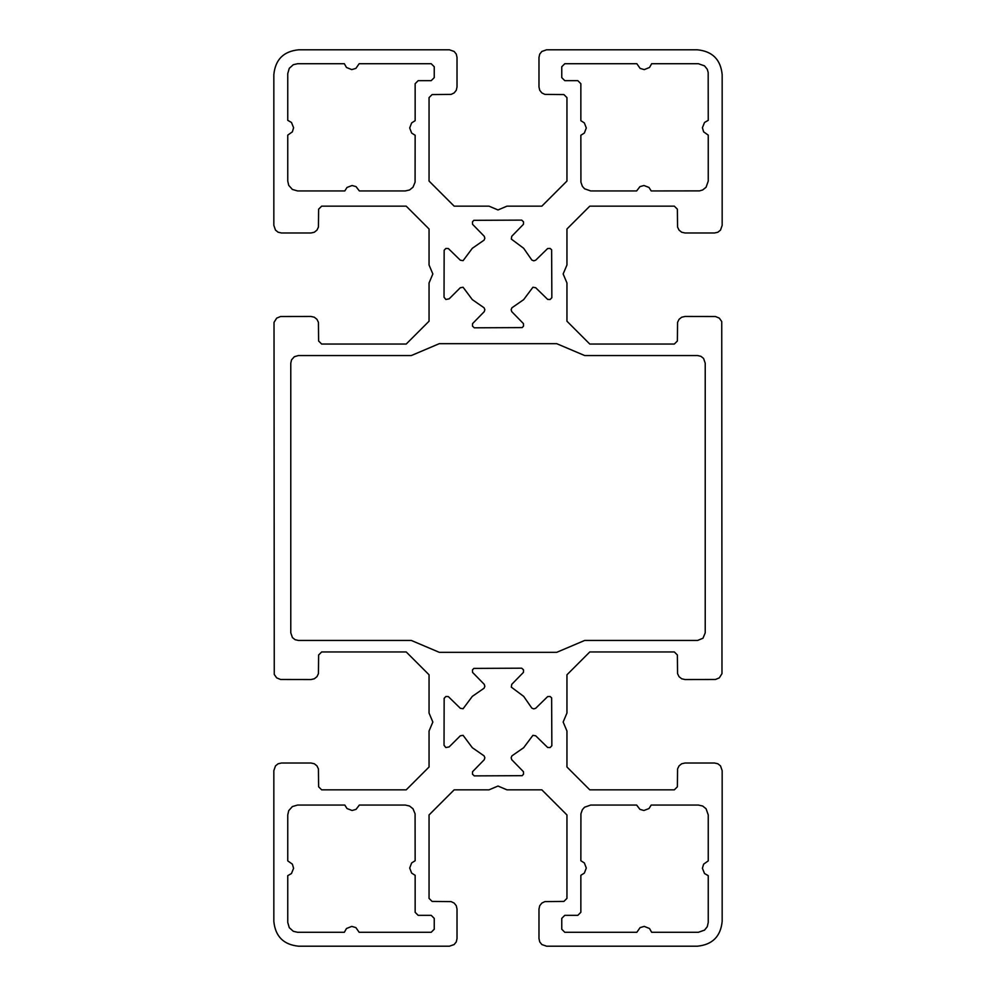 <?xml version="1.0" encoding="UTF-8"?>
<svg xmlns="http://www.w3.org/2000/svg" width="996" height="996" viewBox="0 0 996 996"><rect width="100%" height="100%" fill="white"/><g stroke="black" fill="none" stroke-linecap="round" stroke-linejoin="round"><path stroke-width="1.49" d="M722.162 74.6C720.668 59.561 712.401 51.294 697.374 49.8L546.58 49.8L541.849 51.456L539.732 54.095L538.985 57.395L538.985 86.988L539.732 90.287L541.849 92.927L544.887 94.396L563.91 94.583L566.948 97.62L566.948 181.048L541.836 206.16L506.976 206.16L498 209.957L489.024 206.16L454.164 206.16L429.052 181.048L429.052 97.62L432.09 94.583L451.113 94.396L454.151 92.927L456.268 90.287L457.015 86.988L457.015 57.395L456.268 54.095L454.151 51.456L449.42 49.8L298.626 49.8C283.599 51.294 275.332 59.561 273.838 74.6L273.838 225.382L275.494 230.113L278.133 232.23L281.432 232.977L311.026 232.977L314.325 232.23L316.965 230.113L318.434 227.076L318.62 209.197L321.658 206.16L406.219 206.16L429.052 228.993L429.052 264.986L432.849 273.962L429.052 282.951L429.052 321.21L406.219 344.043L321.658 344.043L318.62 341.005L318.434 322.368L316.965 319.33L314.325 317.226L311.026 316.467L280.573 316.516L276.689 318.122L274.024 322.368L274.261 674.454L276.689 677.878L280.573 679.484L311.026 679.533L314.325 678.774L316.965 676.67L318.434 673.632L318.62 654.995L321.658 651.957L406.219 651.957L429.052 674.79L429.052 713.049L432.849 722.038L429.052 731.014L429.052 767.007L406.219 789.84L321.658 789.84L318.62 786.803L318.434 768.924L316.965 765.887L314.325 763.77L311.026 763.023L281.432 763.023L278.133 763.77L275.494 765.887L273.838 770.618L273.838 921.4C275.332 936.439 283.599 944.706 298.626 946.2L449.42 946.2L454.151 944.544L456.268 941.905L457.015 938.606L457.015 909.012L456.268 905.713L454.151 903.073L451.113 901.604L432.09 901.417L429.052 898.38L429.052 814.952L454.164 789.84L489.024 789.84L498 786.043L506.976 789.84L541.836 789.84L566.948 814.952L566.948 898.38L563.91 901.417L544.887 901.604L541.849 903.073L539.732 905.713L538.985 909.012L538.985 938.606L539.732 941.905L541.849 944.544L546.58 946.2L697.374 946.2C712.401 944.706 720.668 936.439 722.162 921.4L722.162 770.618L720.506 765.887L717.867 763.77L714.568 763.023L684.974 763.023L681.675 763.77L679.035 765.887L677.566 768.924L677.38 786.803L674.342 789.84L589.781 789.84L566.948 767.007L566.948 731.014L563.151 722.038L566.948 713.049L566.948 674.79L589.781 651.957L674.342 651.957L677.38 654.995L677.566 673.632L679.035 676.67L681.675 678.774L684.974 679.533L715.427 679.484L719.311 677.878L721.976 673.632L721.739 321.546L719.311 318.122L715.427 316.516L684.974 316.467L681.675 317.226L679.035 319.33L677.566 322.368L677.38 341.005L674.342 344.043L589.781 344.043L566.948 321.21L566.948 282.951L563.151 273.962L566.948 264.986L566.948 228.993L589.781 206.16L674.342 206.16L677.38 209.197L677.566 227.076L679.035 230.113L681.675 232.23L684.974 232.977L714.568 232.977L717.867 232.23L720.506 230.113L722.162 225.382L722.162 74.6M708.243 181.085L706.089 187.236L702.666 189.975L699.491 190.883L651.197 190.946L649.006 187.46L643.926 185.505L639.955 186.626L636.643 190.946L590.728 190.946L584.577 188.792L582.374 186.327L580.917 182.181L580.855 135.257L584.353 133.066L586.295 127.974L584.353 122.894L580.855 120.703L580.855 83.701L577.829 80.664L564.794 80.664L561.756 77.626L561.756 66.757L564.794 63.719L636.842 63.719L640.104 68.388L644.25 69.608L649.529 67.479L651.645 63.719L698.383 63.719L704.533 65.873L707.272 69.297L708.181 72.484L708.243 120.342L704.521 122.471L702.404 127.725L703.624 131.846L708.243 135.12L708.243 181.085M449.171 746.9L445.859 747.56L444.029 745.257L444.154 698.321L445.859 696.515L448.337 696.59L460.314 708.281L463.09 708.741L472.328 696.366L484.081 688.211L484.853 686.306L484.243 684.339L472.552 672.375L472.478 669.897L473.822 668.403L521.717 668.192L523.523 669.897L523.448 672.375L511.757 684.339L511.297 687.128L523.672 696.366L531.827 708.106L533.731 708.891L535.686 708.281L547.663 696.59L550.141 696.515L551.635 697.86L551.846 745.755L550.141 747.56L547.663 747.486L535.686 735.795L532.91 735.334L523.672 747.71L511.919 755.864L511.147 757.769L511.757 759.724L523.448 771.701L523.523 774.178L522.178 775.672L474.283 775.884L472.478 774.178L472.552 771.701L484.243 759.724L484.853 757.769L484.081 755.864L472.328 747.71L463.09 735.334L460.314 735.795L449.171 746.9M561.756 918.374L564.794 915.336L577.829 915.336L580.855 912.299L580.855 875.297L584.353 873.106L586.295 868.026L584.353 862.934L580.855 860.743L580.917 813.819L582.374 809.673L584.577 807.208L590.728 805.054L636.643 805.054L639.955 809.375L643.926 810.495L649.006 808.54L651.197 805.054L698.383 805.054L702.666 806.025L706.089 808.764L708.243 814.915L708.243 860.88L703.624 864.155L702.404 868.275L704.521 873.529L708.243 875.658L708.243 922.421L707.272 926.703L704.533 930.127L698.383 932.281L651.645 932.281L649.529 928.521L644.25 926.392L640.104 927.612L636.842 932.281L564.794 932.281L561.756 929.243L561.756 918.374M415.145 875.297L415.145 912.299L418.171 915.336L431.206 915.336L434.244 918.374L434.244 929.243L431.206 932.281L359.158 932.281L355.896 927.612L351.75 926.392L346.471 928.521L344.355 932.281L297.617 932.281L293.334 931.31L289.263 927.662L287.757 922.421L287.757 875.658L291.479 873.529L293.596 868.275L292.376 864.155L287.757 860.88L287.757 814.915L288.728 810.644L292.376 806.561L297.617 805.054L344.803 805.054L346.994 808.54L352.074 810.495L356.045 809.375L359.357 805.054L405.272 805.054L409.555 806.025L412.991 808.764L415.083 813.819L415.145 860.743L411.647 862.934L409.705 868.026L411.647 873.106L415.145 875.297M415.145 120.703L411.647 122.894L409.705 127.974L411.647 133.066L415.145 135.257L415.083 182.181L412.991 187.236L409.555 189.975L405.272 190.946L359.357 190.946L356.045 186.626L352.074 185.505L346.994 187.46L344.803 190.946L297.617 190.946L292.376 189.439L288.728 185.356L287.757 181.085L287.757 135.12L292.376 131.846L293.596 127.725L291.479 122.471L287.757 120.342L287.757 73.58L289.263 68.338L293.334 64.69L297.617 63.719L344.355 63.719L346.471 67.479L351.75 69.608L355.896 68.388L359.158 63.719L431.206 63.719L434.244 66.757L434.244 77.626L431.206 80.664L418.171 80.664L415.145 83.701L415.145 120.703M449.171 298.825L445.859 299.485L444.029 297.182L444.154 250.245L445.859 248.44L448.337 248.514L460.314 260.205L463.09 260.666L472.328 248.29L484.081 240.136L484.853 238.231L484.243 236.276L472.552 224.299L472.478 221.822L473.822 220.328L521.717 220.116L523.523 221.822L523.448 224.299L511.757 236.276L511.297 239.052L523.672 248.29L531.827 260.043L533.731 260.815L535.686 260.205L547.663 248.514L550.141 248.44L551.635 249.784L551.846 297.68L550.141 299.485L547.663 299.41L535.686 287.72L532.91 287.259L523.672 299.634L511.919 307.789L511.147 309.694L511.757 311.661L523.448 323.625L523.523 326.103L522.178 327.597L474.283 327.809L472.478 326.103L472.552 323.625L484.243 311.661L484.853 309.694L484.081 307.789L472.328 299.634L463.09 287.259L460.314 287.72L449.171 298.825M439.298 343.67L556.702 343.67L584.714 355.56L697.623 355.56L700.91 356.307L703.562 358.411L705.218 363.154L705.218 632.846L702.989 638.224L697.623 640.44L584.714 640.44L556.702 652.33L439.298 652.33L411.286 640.44L298.377 640.44L295.09 639.693L292.438 637.589L290.782 632.846L290.782 363.154L291.542 359.855L294.343 356.717L298.377 355.56L411.286 355.56L439.298 343.67"/></g></svg>
